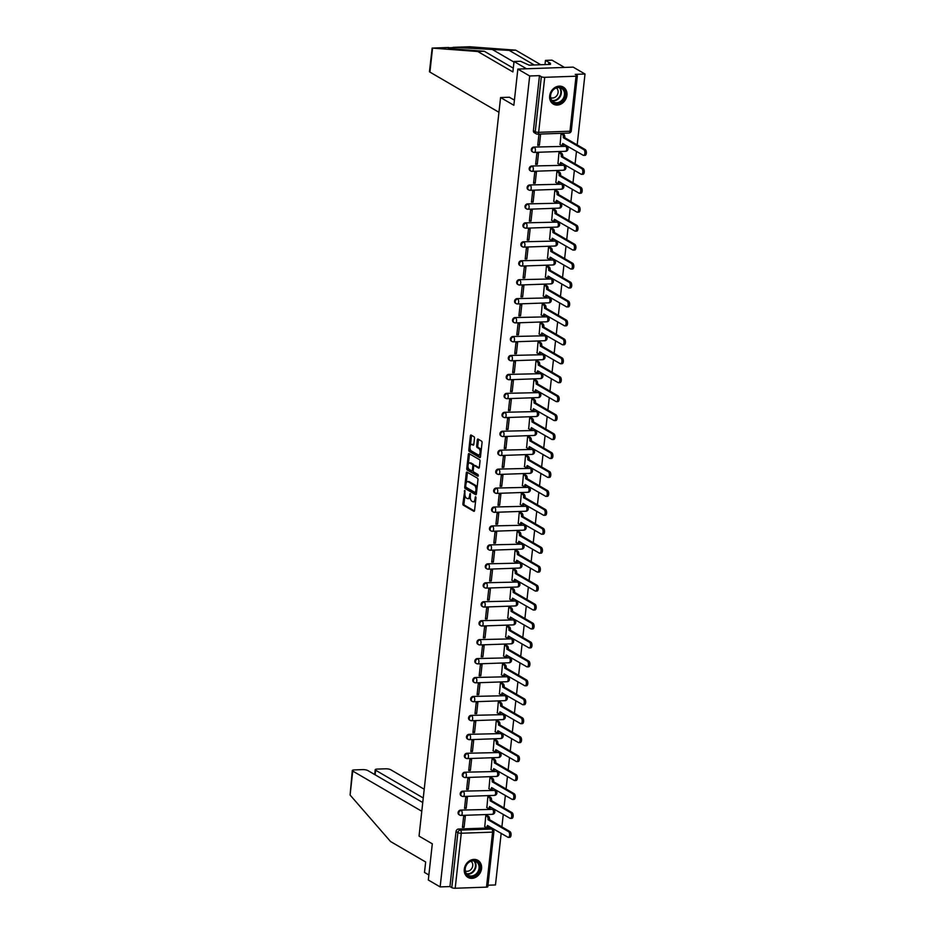 <?xml version="1.0" encoding="UTF-8"?>
<svg xmlns="http://www.w3.org/2000/svg" width="935" height="935" viewBox="0 0 935 935"><rect width="100%" height="100%" fill="white"/><g stroke="black" fill="none" stroke-linecap="round" stroke-linejoin="round"><path stroke-width="1.4" d="M464.788 490.396L462.895 503.661A1.239 0.596 -92 0 0 463.339 505.192L473.858 511.316A1.239 0.596 -92 0 0 474.033 511.363A1.239 0.596 -92 0 0 474.571 510.463L475.973 497.794L475.529 496.695L474.968 498.963A3.974 1.917 -92 0 1 473.239 501.838A3.974 1.917 -92 0 1 472.678 501.686L471.801 501.172A3.974 1.917 -92 0 1 470.352 496.275L470.223 493.563L469.545 495.795A3.974 1.917 -92 0 1 467.816 498.671A3.974 1.917 -92 0 1 467.255 498.519L466.378 498.016A3.974 1.917 -92 0 1 464.929 493.107L464.788 490.396M464.298 869.176A9.853 8.263 120.2 0 0 467.967 877.392A9.853 8.263 120.2 0 0 481.56 868.568A9.853 8.263 120.2 0 0 477.89 860.352A9.853 8.263 120.2 0 0 464.298 869.176M549.675 95.896A9.853 8.263 120.2 0 0 553.345 104.101A9.853 8.263 120.2 0 0 566.937 95.276A9.853 8.263 120.2 0 0 563.256 87.072A9.853 8.263 120.2 0 0 549.675 95.896M474.489 438.293A1.239 0.596 -92 0 0 474.033 436.762L471.088 435.044A1.239 0.596 -92 0 0 470.913 434.997A1.239 0.596 -92 0 0 470.375 435.897L468.821 449.957A1.239 0.596 -92 0 0 469.276 451.488L479.784 457.612A1.239 0.596 -92 0 0 479.959 457.659A1.239 0.596 -92 0 0 480.496 456.759L482.051 442.699A1.239 0.596 -92 0 0 481.595 441.168L478.042 439.088A1.239 0.596 -92 0 0 477.867 439.041A1.239 0.596 -92 0 0 477.317 439.941L476.663 445.96A1.239 0.596 -92 0 0 477.107 447.491L478.872 448.519A3.319 1.601 -92 0 1 480.123 452.143A3.319 1.601 -92 0 1 478.638 455.029A3.319 1.601 -92 0 1 478.171 454.901L471.252 450.869A3.319 1.601 -92 0 1 470.001 447.246A3.319 1.601 -92 0 1 471.485 444.37A3.319 1.601 -92 0 1 471.953 444.487L473.11 445.165A1.239 0.596 -92 0 0 473.285 445.212A1.239 0.596 -92 0 0 473.823 444.312L474.489 438.293M440.151 886.906L428.312 880.01L432.309 843.826L419.044 836.1L500.576 97.544L513.853 105.269L517.85 69.085L529.689 75.98L440.151 886.906L449.945 886.567L451.792 887.631L457.869 832.629A2.525 2.115 -59.8 0 1 460.347 830.116L491.658 829.006A2.525 2.115 -59.8 0 1 492.663 829.251L490.817 828.176A2.525 2.115 120.2 0 0 489.811 827.942L491.658 829.006A2.525 1.216 -92 0 1 492.581 832.127L461.271 833.237L455.193 888.25A2.525 0.643 -173.7 0 1 451.792 887.631M466.997 472.117A1.239 0.596 -92 0 0 466.822 472.07A1.239 0.596 -92 0 0 466.284 472.97L464.73 487.03A1.239 0.596 -92 0 0 465.174 488.561L475.693 494.685A1.239 0.596 -92 0 0 475.868 494.732A1.239 0.596 -92 0 0 476.406 493.832L477.96 479.772A1.239 0.596 -92 0 0 477.505 478.229L466.997 472.117M466.775 468.493L468.33 454.433A1.239 0.596 -92 0 1 468.867 453.533A1.239 0.596 -92 0 1 469.043 453.58L479.55 459.704A1.239 0.596 -92 0 1 480.006 461.235L479.339 467.255A1.239 0.596 -92 0 1 478.802 468.154A1.239 0.596 -92 0 1 478.626 468.108L474.361 465.618A1.239 0.596 -92 0 0 474.185 465.572A1.239 0.596 -92 0 0 473.648 466.471L473.203 470.469A1.239 0.596 -92 0 0 473.659 472L478.101 474.583L477.914 476.254L467.219 470.024A1.239 0.596 -92 0 1 466.775 468.493L467.874 468.458L468.049 466.951M517.85 69.085L573.167 67.121L585.006 74.017L577.175 144.925M488 885.211L495.48 884.954L501.183 833.307M501.885 826.891L503.275 814.362M503.977 807.945L505.367 795.428M506.069 789L507.448 776.482M508.161 770.054L509.54 757.537M510.253 751.121L511.632 738.592M512.345 732.175L513.724 719.646M514.437 713.23L515.816 700.701M516.529 694.284L517.908 681.767M518.621 675.339L520 662.822M520.713 656.393L522.092 643.876M522.805 637.46L524.184 624.931M524.897 618.514L526.276 605.985M526.989 599.569L528.368 587.04M529.081 580.623L530.461 568.094M531.162 561.678L532.553 549.161M533.254 542.732L534.645 530.215M535.346 523.787L536.737 511.27M537.438 504.853L538.829 492.324M539.53 485.908L540.921 473.379M541.622 466.962L543.001 454.433M543.714 448.017L545.093 435.5M545.806 429.072L547.185 416.554M547.898 410.126L549.277 397.609M549.99 391.192L551.37 378.663M552.082 372.247L553.462 359.718M554.174 353.301L555.554 340.772M556.267 334.356L557.646 321.827M558.359 315.411L559.738 302.893M560.451 296.465L561.83 283.948M562.543 277.52L563.922 265.002M564.635 258.586L566.014 246.057M566.727 239.64L568.106 227.111M568.807 220.695L570.198 208.166M570.899 201.75L572.29 189.232M572.991 182.804L574.382 170.287M575.083 163.859L576.474 151.341M529.689 75.98L539.472 75.63L541.318 76.705A2.525 0.643 6.3 0 0 544.719 77.313L576.03 76.214A2.525 0.643 6.3 0 0 577.362 75.793A2.525 0.643 6.3 0 0 577.059 75.443L575.212 74.368L585.006 74.017M449.945 886.567L456.023 831.554A2.525 2.115 -59.8 0 1 458.501 829.041L489.811 827.942M486.504 887.14L492.581 832.127A2.525 0.643 6.3 0 0 493.902 831.718L487.825 886.731A2.525 0.643 -173.7 0 1 486.504 887.14L455.193 888.25M487.416 815.682L485.779 815.624L484.786 826.54M464.099 827.276L465.303 816.348L463.643 816.407L462.439 827.335L464.099 827.276L462.544 826.365M466.191 808.331L467.395 797.403L465.735 797.462L464.531 808.389L466.191 808.331L464.637 807.431M489.508 796.749L487.86 796.678L486.878 807.595M468.283 789.385L469.487 778.458L467.827 778.516L466.623 789.444L468.283 789.385L466.729 788.486M491.6 777.803L489.952 777.733L488.97 788.661M470.375 770.44L471.579 759.512L469.919 759.571L468.716 770.498L470.375 770.44L468.821 769.54M493.692 758.858L492.044 758.788L491.062 769.715M472.467 751.495L473.671 740.567L472.011 740.625L470.808 751.553L472.467 751.495L470.913 750.595M495.784 739.912L494.136 739.842L493.142 750.77M474.559 732.561L475.763 721.633L474.103 721.691L472.9 732.619L474.559 732.561L473.005 731.649M497.876 720.967L496.228 720.908L495.234 731.824M476.651 713.615L477.855 702.688L476.195 702.746L474.992 713.674L476.651 713.615L475.097 712.704M499.968 702.021L498.32 701.963L497.326 712.879M478.743 694.67L479.947 683.742L478.288 683.801L477.084 694.728L478.743 694.67L477.189 693.77M502.06 683.076L500.412 683.017L499.419 693.934M480.824 675.724L482.039 664.797L480.38 664.855L479.164 675.783L480.824 675.724L479.281 674.825M504.152 664.142L502.504 664.072L501.511 674.988M482.916 656.779L484.131 645.851L482.472 645.91L481.256 656.837L482.916 656.779L481.373 655.879M506.244 645.197L504.596 645.127L503.603 656.054M485.008 637.834L486.223 626.906L484.564 626.964L483.348 637.892L485.008 637.834L483.453 636.934M508.336 626.251L506.688 626.181L505.695 637.109M487.1 618.9L488.315 607.96L486.656 608.019L485.44 618.958L487.1 618.9L485.546 617.988M510.428 607.306L508.78 607.236L507.787 618.164M489.192 599.954L490.408 589.027L488.748 589.085L487.532 600.013L489.192 599.954L487.638 599.043M512.52 588.36L510.872 588.302L509.879 599.218M491.284 581.009L492.488 570.081L490.828 570.14L489.624 581.067L491.284 581.009L489.73 580.097M514.612 569.415L512.964 569.357L511.971 580.273M493.376 562.064L494.58 551.136L492.92 551.194L491.716 562.122L493.376 562.064L491.822 561.164M516.704 550.481L515.056 550.411L514.063 561.327M495.468 543.118L496.672 532.19L495.012 532.249L493.809 543.177L495.468 543.118L493.914 542.218M518.796 531.536L517.149 531.466L516.155 542.394M497.56 524.173L498.764 513.245L497.104 513.303L495.901 524.231L497.56 524.173L496.006 523.273M520.877 512.59L519.241 512.52L518.247 523.448M499.652 505.227L500.856 494.299L499.197 494.358L497.993 505.286L499.652 505.227L498.098 504.327M522.969 493.645L521.333 493.575L520.339 504.503M501.744 486.293L502.948 475.366L501.289 475.424L500.085 486.352L501.744 486.293L500.19 485.382M525.061 474.7L523.425 474.641L522.431 485.557M503.836 467.348L505.04 456.42L503.381 456.479L502.177 467.406L503.836 467.348L502.282 466.436M527.153 455.754L525.505 455.696L524.523 466.612M505.928 448.403L507.132 437.475L505.473 437.533L504.269 448.461L505.928 448.403L504.374 447.503M529.245 436.82L527.597 436.75L526.615 447.666M508.021 429.457L509.224 418.529L507.565 418.588L506.361 429.516L508.021 429.457L506.466 428.557M531.337 417.875L529.689 417.805L528.707 428.721M510.113 410.512L511.316 399.584L509.657 399.642L508.453 410.57L510.113 410.512L508.558 409.612M533.429 398.929L531.781 398.859L530.788 409.787M512.205 391.566L513.409 380.639L511.749 380.697L510.545 391.625L512.205 391.566L510.65 390.666M535.521 379.984L533.873 379.914L532.88 390.842M514.297 372.633L515.501 361.693L513.841 361.751L512.637 372.691L514.297 372.633L512.742 371.721M537.613 361.039L535.965 360.968L534.972 371.896M516.389 353.687L517.593 342.759L515.933 342.818L514.729 353.746L516.389 353.687L514.834 352.775M539.705 342.093L538.057 342.035L537.064 352.951M518.469 334.742L519.685 323.814L518.025 323.872L516.81 334.8L518.469 334.742L516.926 333.83M541.797 323.148L540.149 323.089L539.156 334.005M520.561 315.796L521.777 304.868L520.117 304.927L518.902 315.855L520.561 315.796L519.019 314.896M543.889 304.214L542.242 304.144L541.248 315.06M522.653 296.851L523.869 285.923L522.209 285.981L520.994 296.909L522.653 296.851L521.099 295.951M545.982 285.269L544.334 285.198L543.34 296.126M524.745 277.905L525.961 266.978L524.301 267.036L523.086 277.964L524.745 277.905L523.191 277.005M548.074 266.323L546.426 266.253L545.432 277.181M526.837 258.96L528.041 248.032L526.382 248.091L525.178 259.018L526.837 258.96L525.283 258.06M550.166 247.378L548.518 247.307L547.524 258.235M528.929 240.026L530.133 229.098L528.474 229.157L527.27 240.085L528.929 240.026L527.375 239.115M552.258 228.432L550.61 228.374L549.616 239.29M531.022 221.081L532.225 210.153L530.566 210.211L529.362 221.139L531.022 221.081L529.467 220.169M554.35 209.487L552.702 209.428L551.708 220.344M533.114 202.135L534.317 191.207L532.658 191.266L531.454 202.194L533.114 202.135L531.559 201.235M556.43 190.553L554.794 190.483L553.8 201.399M535.206 183.19L536.409 172.262L534.75 172.32L533.546 183.248L535.206 183.19L533.651 182.29M558.522 171.608L556.886 171.537L555.893 182.454M537.298 164.244L538.502 153.317L536.842 153.375L535.638 164.303L537.298 164.244L535.743 163.344M560.614 152.662L558.978 152.592L557.985 163.52M539.39 145.299L540.594 134.371L538.934 134.43L537.73 145.357L539.39 145.299L537.835 144.399M562.706 133.717L561.058 133.647L560.077 144.574M532.599 151.844A2.525 2.115 120.2 0 1 533.792 147.076L565.757 146.351A2.525 2.115 -59.8 0 1 566.762 146.596L566.107 146.211A2.525 2.115 120.2 0 0 565.102 145.965M530.507 170.789A2.525 2.115 120.2 0 1 531.699 166.021L563.665 165.296A2.525 2.115 -59.8 0 1 564.67 165.53L564.015 165.156A2.525 2.115 120.2 0 0 563.01 164.911M528.415 189.735A2.525 2.115 120.2 0 1 529.607 184.966L561.573 184.23A2.525 2.115 -59.8 0 1 562.578 184.476L561.923 184.102A2.525 2.115 120.2 0 0 560.918 183.856M526.323 208.669A2.525 2.115 120.2 0 1 527.515 203.9L559.481 203.175A2.525 2.115 -59.8 0 1 560.486 203.421L559.831 203.047A2.525 2.115 120.2 0 0 558.826 202.802M524.231 227.614A2.525 2.115 120.2 0 1 525.423 222.846L557.389 222.121A2.525 2.115 -59.8 0 1 558.394 222.366L557.739 221.981A2.525 2.115 120.2 0 0 556.734 221.735M522.139 246.56A2.525 2.115 120.2 0 1 523.331 241.791L555.297 241.066A2.525 2.115 -59.8 0 1 556.302 241.312L555.647 240.926A2.525 2.115 120.2 0 0 554.642 240.681M520.047 265.505A2.525 2.115 120.2 0 1 521.239 260.736L553.216 260.012A2.525 2.115 -59.8 0 1 554.21 260.257L553.555 259.872A2.525 2.115 120.2 0 0 552.562 259.626M517.967 284.45A2.525 2.115 120.2 0 1 519.159 279.682L551.124 278.957A2.525 2.115 -59.8 0 1 552.117 279.203L551.463 278.817A2.525 2.115 120.2 0 0 550.47 278.572M515.875 303.396A2.525 2.115 120.2 0 1 517.067 298.627L549.032 297.891A2.525 2.115 -59.8 0 1 550.037 298.136L549.383 297.762A2.525 2.115 120.2 0 0 548.377 297.517M513.783 322.33A2.525 2.115 120.2 0 1 514.975 317.573L546.94 316.836A2.525 2.115 -59.8 0 1 547.945 317.082L547.291 316.708A2.525 2.115 120.2 0 0 546.285 316.462M511.69 341.275A2.525 2.115 120.2 0 1 512.883 336.507L544.848 335.782A2.525 2.115 -59.8 0 1 545.853 336.027L545.198 335.642A2.525 2.115 120.2 0 0 544.193 335.408M509.598 360.22A2.525 2.115 120.2 0 1 510.791 355.452L542.756 354.727A2.525 2.115 -59.8 0 1 543.761 354.973L543.106 354.587A2.525 2.115 120.2 0 0 542.101 354.342M507.506 379.166A2.525 2.115 120.2 0 1 508.698 374.397L540.664 373.673A2.525 2.115 -59.8 0 1 541.669 373.918L541.014 373.533A2.525 2.115 120.2 0 0 540.009 373.287M505.414 398.111A2.525 2.115 120.2 0 1 506.606 393.343L538.572 392.618A2.525 2.115 -59.8 0 1 539.577 392.864L538.922 392.478A2.525 2.115 120.2 0 0 537.917 392.233M503.322 417.057A2.525 2.115 120.2 0 1 504.514 412.288L536.48 411.564A2.525 2.115 -59.8 0 1 537.485 411.797L536.83 411.423A2.525 2.115 120.2 0 0 535.825 411.178M501.23 436.002A2.525 2.115 120.2 0 1 502.422 431.234L534.388 430.497A2.525 2.115 -59.8 0 1 535.393 430.743L534.738 430.369A2.525 2.115 120.2 0 0 533.733 430.123M499.138 454.936A2.525 2.115 120.2 0 1 500.33 450.167L532.295 449.443A2.525 2.115 -59.8 0 1 533.301 449.688L532.646 449.314A2.525 2.115 120.2 0 0 531.641 449.069M497.046 473.881A2.525 2.115 120.2 0 1 498.238 469.113L530.203 468.388A2.525 2.115 -59.8 0 1 531.209 468.634L530.554 468.248A2.525 2.115 120.2 0 0 529.549 468.003M494.954 492.827A2.525 2.115 120.2 0 1 496.146 488.058L528.111 487.334A2.525 2.115 -59.8 0 1 529.116 487.579L528.462 487.193A2.525 2.115 120.2 0 0 527.457 486.948M492.862 511.772A2.525 2.115 120.2 0 1 494.054 507.004L526.019 506.279A2.525 2.115 -59.8 0 1 527.024 506.525L526.37 506.139A2.525 2.115 120.2 0 0 525.365 505.893M490.77 530.718A2.525 2.115 120.2 0 1 491.962 525.949L523.927 525.225A2.525 2.115 -59.8 0 1 524.932 525.47L524.278 525.084A2.525 2.115 120.2 0 0 523.273 524.839M488.678 549.663A2.525 2.115 120.2 0 1 489.87 544.895L521.835 544.158A2.525 2.115 -59.8 0 1 522.84 544.404L522.186 544.03A2.525 2.115 120.2 0 0 521.181 543.784M486.586 568.597A2.525 2.115 120.2 0 1 487.778 563.828L519.743 563.104A2.525 2.115 -59.8 0 1 520.748 563.349L520.094 562.975A2.525 2.115 120.2 0 0 519.089 562.73M484.494 587.542A2.525 2.115 120.2 0 1 485.686 582.774L517.663 582.049A2.525 2.115 -59.8 0 1 518.656 582.295L518.002 581.909A2.525 2.115 120.2 0 0 517.008 581.675M482.413 606.488A2.525 2.115 120.2 0 1 483.594 601.719L515.571 600.995A2.525 2.115 -59.8 0 1 516.564 601.24L515.91 600.854A2.525 2.115 120.2 0 0 514.916 600.609M480.321 625.433A2.525 2.115 120.2 0 1 481.513 620.665L513.479 619.94A2.525 2.115 -59.8 0 1 514.472 620.185L513.818 619.8A2.525 2.115 120.2 0 0 512.824 619.554M478.229 644.379A2.525 2.115 120.2 0 1 479.421 639.61L511.387 638.885A2.525 2.115 -59.8 0 1 512.392 639.131L511.737 638.745A2.525 2.115 120.2 0 0 510.732 638.5M476.137 663.324A2.525 2.115 120.2 0 1 477.329 658.556L509.294 657.831A2.525 2.115 -59.8 0 1 510.3 658.065L509.645 657.691A2.525 2.115 120.2 0 0 508.64 657.445M474.045 682.258A2.525 2.115 120.2 0 1 475.237 677.501L507.202 676.765A2.525 2.115 -59.8 0 1 508.208 677.01L507.553 676.636A2.525 2.115 120.2 0 0 506.548 676.391M471.953 701.203A2.525 2.115 120.2 0 1 473.145 696.435L505.11 695.71A2.525 2.115 -59.8 0 1 506.115 695.956L505.461 695.582A2.525 2.115 120.2 0 0 504.456 695.336M469.861 720.149A2.525 2.115 120.2 0 1 471.053 715.38L503.018 714.656A2.525 2.115 -59.8 0 1 504.023 714.901L503.369 714.515A2.525 2.115 120.2 0 0 502.364 714.27M467.769 739.094A2.525 2.115 120.2 0 1 468.961 734.326L500.926 733.601A2.525 2.115 -59.8 0 1 501.931 733.846L501.277 733.461A2.525 2.115 120.2 0 0 500.272 733.215M465.677 758.04A2.525 2.115 120.2 0 1 466.869 753.271L498.834 752.546A2.525 2.115 -59.8 0 1 499.839 752.792L499.185 752.406A2.525 2.115 120.2 0 0 498.18 752.161M463.585 776.985A2.525 2.115 120.2 0 1 464.777 772.216L496.742 771.492A2.525 2.115 -59.8 0 1 497.747 771.737L497.093 771.352A2.525 2.115 120.2 0 0 496.088 771.106M461.493 795.93A2.525 2.115 120.2 0 1 462.685 791.162L494.65 790.426A2.525 2.115 -59.8 0 1 495.655 790.671L495.001 790.297A2.525 2.115 120.2 0 0 493.996 790.052M459.401 814.864A2.525 2.115 120.2 0 1 460.593 810.096L492.558 809.371A2.525 2.115 -59.8 0 1 493.563 809.616L492.909 809.242A2.525 2.115 120.2 0 0 491.903 808.997M500.576 97.544L509.47 97.228M539.472 75.63L533.406 130.643A2.525 2.115 120.2 0 0 534.341 132.747L536.187 133.822A2.525 2.115 -59.8 0 1 535.252 131.706L541.318 76.705M467.816 498.671L468.914 498.635A3.974 1.917 -92 0 0 470.305 497.221M473.239 501.838L474.349 501.791A3.974 1.917 -92 0 0 475.658 500.576M464.952 495.024L463.994 503.614A1.239 0.596 -92 0 0 464.45 505.157L474.442 510.966M465.829 487.065A1.239 0.596 -92 0 0 466.284 488.526L476.277 494.346M467.512 472.42A1.239 0.596 -92 0 0 467.383 472.923L466.296 482.811M465.688 486.2L466.004 487.264L475.237 492.64L475.927 490.314A3.974 1.917 -92 0 0 474.477 485.417L468.166 481.747A3.974 1.917 -92 0 0 467.605 481.595A3.974 1.917 -92 0 0 465.875 484.47L465.688 486.2M475.471 492.628L476.546 492.616M477.014 488.362A3.974 1.917 -92 0 0 475.588 485.37L474.477 485.417M467.605 481.595L468.716 481.548A3.974 1.917 -92 0 1 469.276 481.7L475.588 485.37M468.377 463.912L469.428 454.387L468.33 454.433M479.211 467.757L475.471 465.583A1.239 0.596 -92 0 0 475.296 465.536A1.239 0.596 -92 0 0 475.12 465.595M478.381 475.845L467.219 470.024M469.943 463.047A3.319 1.601 -92 0 0 469.464 462.918A3.319 1.601 -92 0 0 467.991 465.805A3.319 1.601 -92 0 0 469.23 469.417L471.672 470.843A1.239 0.596 -92 0 0 471.848 470.889A1.239 0.596 -92 0 0 472.385 469.989L472.829 465.992A1.239 0.596 -92 0 0 472.374 464.461L469.943 463.047L471.041 463A3.319 1.601 -92 0 0 470.574 462.883L469.464 462.918M472.023 470.831L472.783 470.808A1.239 0.596 -92 0 0 472.958 470.854A1.239 0.596 -92 0 0 473.192 470.737M473.951 465.688A1.239 0.596 -92 0 0 473.484 464.426L472.374 464.461M471.041 463L473.484 464.426M467.874 468.458A1.239 0.596 -92 0 0 468.33 469.989M471.485 444.37L472.596 444.324A3.319 1.601 -92 0 1 473.063 444.452L473.694 444.826M478.638 455.029L479.748 454.983A3.319 1.601 -92 0 0 480.8 454.083M481.151 450.834A3.319 1.601 -92 0 0 479.982 448.484L478.872 448.519M478.556 439.392A1.239 0.596 -92 0 0 478.428 439.906L477.762 445.925A1.239 0.596 -92 0 0 478.217 447.456L479.982 448.484M470.083 448.519L469.931 449.922A1.239 0.596 -92 0 0 470.375 451.453L480.368 457.273M471.602 435.348A1.239 0.596 -92 0 0 471.474 435.862L470.434 445.27M487.217 815.565L488.561 816.36A2.525 1.216 88 0 1 489.484 819.481L488.047 819.528A2.525 1.216 -92 0 0 487.123 816.407L485.779 815.624M484.575 826.423L485.931 827.218A2.525 1.216 -92 0 0 486.293 827.311A2.525 1.216 -92 0 0 487.392 825.476L507.939 837.246A2.91 1.402 -92 0 0 508.348 837.363A2.91 1.402 -92 0 0 509.645 834.826A2.91 1.402 -92 0 0 508.558 831.659L488.023 819.714M489.472 819.656L509.996 831.612A2.91 1.402 88 0 1 511.083 834.78A2.91 1.402 88 0 1 509.785 837.304L508.348 837.363M488.713 826.049A2.525 1.216 88 0 1 487.731 827.253L486.293 827.311M489.309 796.632L490.653 797.415A2.525 1.216 88 0 1 491.576 800.535L490.139 800.582A2.525 1.216 -92 0 0 489.215 797.462L487.871 796.678M486.667 807.478L488.023 808.272A2.525 1.216 -92 0 0 488.386 808.366A2.525 1.216 -92 0 0 489.484 806.531L510.031 818.3A2.91 1.402 -92 0 0 510.44 818.417A2.91 1.402 -92 0 0 511.737 815.893A2.91 1.402 -92 0 0 510.65 812.714L490.115 800.769M491.565 800.711L512.088 812.667A2.91 1.402 88 0 1 513.175 815.834A2.91 1.402 88 0 1 511.877 818.359L510.44 818.417M490.805 807.115A2.525 1.216 88 0 1 489.823 808.319L488.386 808.366M491.401 777.686L492.745 778.469A2.525 1.216 88 0 1 493.668 781.59L492.231 781.637A2.525 1.216 -92 0 0 491.307 778.516L489.963 777.733M488.76 788.532L490.115 789.327A2.525 1.216 -92 0 0 490.478 789.421A2.525 1.216 -92 0 0 491.576 787.586L512.123 799.355A2.91 1.402 -92 0 0 512.532 799.472A2.91 1.402 -92 0 0 513.829 796.947A2.91 1.402 -92 0 0 512.742 793.768L492.207 781.824M493.645 781.765L514.18 793.721A2.91 1.402 88 0 1 515.267 796.889A2.91 1.402 88 0 1 513.969 799.425L512.532 799.472M492.897 788.17A2.525 1.216 88 0 1 491.915 789.374L490.478 789.421M350.099 795.042L352.296 770.533A3.787 0.97 6.3 0 0 352.74 771.071L350.099 795.042L390.561 841.547L425.659 861.988L424.502 872.437L428.873 874.973M424.221 789.245L390.69 769.727A3.787 0.97 6.3 0 0 385.594 768.804L377.179 769.096A3.787 0.97 6.3 0 0 375.204 769.727A3.787 0.97 6.3 0 0 375.648 770.253L375.145 774.811M423.251 797.976L375.648 770.253M422.749 802.534L367.794 770.533A3.787 0.97 6.3 0 0 362.686 769.61L354.283 769.914A3.787 0.97 6.3 0 0 352.296 770.533M421.79 811.264L352.74 771.071M534.247 64.971L509.201 50.385L515.723 50.163L469.662 46.762M509.201 50.385L453.148 47.334M498.951 112.293L429.913 72.1A3.787 0.97 -173.7 0 1 429.469 71.563L432.157 48.082L477.773 51.507L512.883 71.937L514.04 61.5L520.561 61.266L529.116 65.158L550.47 64.398L548.681 63.358L550.458 63.299L545.456 60.389L544.988 64.597M545.456 60.389L551.989 60.156L564.483 67.425L526.534 68.769L514.04 61.5M515.723 50.163L540.769 64.737M477.773 51.507L484.307 51.273L513.303 68.15M469.966 46.75L448.04 47.837M432.157 48.082L448.671 47.498C446.404 48.024 452.435 48.842 466.74 49.952L484.307 51.273M514.414 100.103L509.271 97.24M548.681 63.358L548.564 64.468M471.544 876.796A8.532 7.153 -59.8 0 1 464.987 868.86A8.532 7.153 -59.8 0 1 473.355 860.399A8.532 7.153 -59.8 0 1 479.924 868.335A8.532 7.153 -59.8 0 1 471.544 876.796M472.993 860.831A7.901 6.615 120.2 0 0 465.642 866.838A7.901 6.615 120.2 0 0 468.178 875.242A7.901 6.615 120.2 0 0 471.322 876.013A7.901 6.615 120.2 0 0 478.662 870.017A7.901 6.615 120.2 0 0 476.125 861.602A7.901 6.615 120.2 0 0 472.993 860.831M465.303 870.917A5.622 4.71 120.2 0 0 467.219 871.303A5.622 4.71 120.2 0 0 472.374 867.224A5.622 4.71 120.2 0 0 470.948 861.228M467.091 876.785A9.794 8.205 120.2 0 0 467.523 877.053A9.794 8.205 120.2 0 0 471.415 878.012A9.794 8.205 120.2 0 0 480.532 870.567A9.794 8.205 120.2 0 0 477.376 860.13A9.794 8.205 120.2 0 0 476.92 859.896M556.921 103.504A8.532 7.153 -59.8 0 1 550.353 95.569A8.532 7.153 -59.8 0 1 558.733 87.107A8.532 7.153 -59.8 0 1 565.289 95.043A8.532 7.153 -59.8 0 1 556.921 103.504M558.37 87.539A7.901 6.615 120.2 0 0 551.019 93.547A7.901 6.615 120.2 0 0 553.555 101.962A7.901 6.615 120.2 0 0 556.687 102.721A7.901 6.615 120.2 0 0 564.039 96.726A7.901 6.615 120.2 0 0 561.503 88.311A7.901 6.615 120.2 0 0 558.37 87.539M550.68 97.637A5.622 4.71 120.2 0 0 552.585 98.011A5.622 4.71 120.2 0 0 557.751 93.944A5.622 4.71 120.2 0 0 556.313 87.948M552.456 103.493A9.794 8.205 120.2 0 0 552.901 103.773A9.794 8.205 120.2 0 0 556.792 104.72A9.794 8.205 120.2 0 0 565.897 97.275A9.794 8.205 120.2 0 0 562.753 86.85A9.794 8.205 120.2 0 0 562.297 86.604M493.493 758.741L494.837 759.524A2.525 1.216 88 0 1 495.76 762.644L494.323 762.691A2.525 1.216 -92 0 0 493.399 759.571L492.055 758.788M490.852 769.598L492.207 770.382A2.525 1.216 -92 0 0 492.57 770.475A2.525 1.216 -92 0 0 493.668 768.652L514.215 780.421A2.91 1.402 -92 0 0 514.624 780.526A2.91 1.402 -92 0 0 515.921 778.002A2.91 1.402 -92 0 0 514.834 774.835L494.299 762.878M495.737 762.831L516.272 774.776A2.91 1.402 88 0 1 517.359 777.955A2.91 1.402 88 0 1 516.062 780.48L514.624 780.526M494.989 769.224A2.525 1.216 88 0 1 494.007 770.428L492.57 770.475M495.585 739.795L496.929 740.578A2.525 1.216 88 0 1 497.852 743.699L496.415 743.757A2.525 1.216 -92 0 0 495.492 740.625L494.147 739.842M492.944 750.653L494.299 751.436A2.525 1.216 -92 0 0 494.662 751.53A2.525 1.216 -92 0 0 495.76 749.706L516.307 761.476A2.91 1.402 -92 0 0 516.716 761.581A2.91 1.402 -92 0 0 518.013 759.056A2.91 1.402 -92 0 0 516.926 755.889L496.392 743.933M497.829 743.886L518.364 755.831A2.91 1.402 88 0 1 519.451 759.01A2.91 1.402 88 0 1 518.154 761.534L516.716 761.581M497.081 750.279A2.525 1.216 88 0 1 496.099 751.483L494.662 751.53M497.677 720.85L499.021 721.633A2.525 1.216 88 0 1 499.944 724.754L498.507 724.812A2.525 1.216 -92 0 0 497.584 721.691L496.24 720.908M495.036 731.708L496.392 732.491A2.525 1.216 -92 0 0 496.754 732.596A2.525 1.216 -92 0 0 497.852 730.761L518.399 742.53A2.91 1.402 -92 0 0 518.808 742.635A2.91 1.402 -92 0 0 520.105 740.111A2.91 1.402 -92 0 0 519.019 736.944L498.484 724.987M499.921 724.941L520.456 736.897A2.91 1.402 88 0 1 521.543 740.064A2.91 1.402 88 0 1 520.246 742.589L518.808 742.635M499.173 731.334A2.525 1.216 88 0 1 498.191 732.537L496.754 732.596M499.769 701.904L501.113 702.688A2.525 1.216 88 0 1 502.037 705.82L500.599 705.867A2.525 1.216 -92 0 0 499.676 702.746L498.332 701.963M497.128 712.762L498.484 713.557A2.525 1.216 -92 0 0 498.834 713.65A2.525 1.216 -92 0 0 499.944 711.815L520.491 723.585A2.91 1.402 -92 0 0 520.9 723.702A2.91 1.402 -92 0 0 522.197 721.165A2.91 1.402 -92 0 0 521.099 717.998L500.576 706.042M502.013 705.995L522.548 717.951A2.91 1.402 88 0 1 523.635 721.119A2.91 1.402 88 0 1 522.338 723.643L520.9 723.702M501.265 712.388A2.525 1.216 88 0 1 500.283 713.592L498.834 713.65M501.861 682.959L503.205 683.754A2.525 1.216 88 0 1 504.129 686.874L502.691 686.921A2.525 1.216 -92 0 0 501.768 683.801L500.424 683.017M499.22 693.817L500.576 694.611A2.525 1.216 -92 0 0 500.926 694.705A2.525 1.216 -92 0 0 502.037 692.87L522.583 704.639A2.91 1.402 -92 0 0 522.992 704.756A2.91 1.402 -92 0 0 524.29 702.232A2.91 1.402 -92 0 0 523.191 699.053L502.668 687.108M504.105 687.05L524.629 699.006A2.91 1.402 88 0 1 525.727 702.173A2.91 1.402 88 0 1 524.43 704.698L522.992 704.756M503.357 693.443A2.525 1.216 88 0 1 502.375 694.658L500.926 694.705M503.953 664.025L505.297 664.808A2.525 1.216 88 0 1 506.221 667.929L504.783 667.976A2.525 1.216 -92 0 0 503.86 664.855L502.516 664.072M501.312 674.871L502.668 675.666A2.525 1.216 -92 0 0 503.018 675.76A2.525 1.216 -92 0 0 504.129 673.925L524.675 685.694A2.91 1.402 -92 0 0 525.084 685.811A2.91 1.402 -92 0 0 526.382 683.286A2.91 1.402 -92 0 0 525.283 680.107L504.76 668.163M506.197 668.104L526.721 680.061A2.91 1.402 88 0 1 527.819 683.228A2.91 1.402 88 0 1 526.522 685.764L525.084 685.811M505.449 674.509A2.525 1.216 88 0 1 504.456 675.713L503.018 675.76M506.045 645.08L507.389 645.863A2.525 1.216 88 0 1 508.313 648.983L506.875 649.03A2.525 1.216 -92 0 0 505.952 645.91L504.608 645.127M503.404 655.938L504.76 656.721A2.525 1.216 -92 0 0 505.11 656.814A2.525 1.216 -92 0 0 506.209 654.979L526.767 666.76A2.91 1.402 -92 0 0 527.176 666.865A2.91 1.402 -92 0 0 528.474 664.341A2.91 1.402 -92 0 0 527.375 661.174L506.852 649.217M508.289 649.171L528.813 661.115A2.91 1.402 88 0 1 529.911 664.294A2.91 1.402 88 0 1 528.614 666.819L527.176 666.865M507.541 655.564A2.525 1.216 88 0 1 506.548 656.767L505.11 656.814M508.137 626.134L509.481 626.917A2.525 1.216 88 0 1 510.405 630.038L508.967 630.085A2.525 1.216 -92 0 0 508.044 626.964L506.688 626.181M505.496 636.992L506.852 637.775A2.525 1.216 -92 0 0 507.202 637.869A2.525 1.216 -92 0 0 508.301 636.045L528.848 647.815A2.91 1.402 -92 0 0 529.268 647.92A2.91 1.402 -92 0 0 530.566 645.395A2.91 1.402 -92 0 0 529.467 642.228L508.944 630.272M510.381 630.225L530.905 642.17A2.91 1.402 88 0 1 532.003 645.349A2.91 1.402 88 0 1 530.706 647.873L529.268 647.92M509.633 636.618A2.525 1.216 88 0 1 508.64 637.822L507.202 637.869M510.218 607.189L511.574 607.972A2.525 1.216 88 0 1 512.497 611.093L511.059 611.151A2.525 1.216 -92 0 0 510.136 608.03L508.78 607.236M507.588 618.047L508.944 618.83A2.525 1.216 -92 0 0 509.294 618.935A2.525 1.216 -92 0 0 510.393 617.1L530.94 628.869A2.91 1.402 -92 0 0 531.361 628.974A2.91 1.402 -92 0 0 532.658 626.45A2.91 1.402 -92 0 0 531.559 623.283L511.036 611.326M512.474 611.28L532.997 623.236A2.91 1.402 88 0 1 534.095 626.403A2.91 1.402 88 0 1 532.798 628.928L531.361 628.974M511.725 617.673A2.525 1.216 88 0 1 510.732 618.876L509.294 618.935M512.31 588.244L513.666 589.027A2.525 1.216 88 0 1 514.589 592.147L513.151 592.206A2.525 1.216 -92 0 0 512.228 589.085L510.872 588.302M509.68 599.101L511.036 599.884A2.525 1.216 -92 0 0 511.387 599.99A2.525 1.216 -92 0 0 512.485 598.155L533.032 609.924A2.91 1.402 -92 0 0 533.453 610.029A2.91 1.402 -92 0 0 534.738 607.505A2.91 1.402 -92 0 0 533.651 604.337L513.128 592.381M514.566 592.334L535.089 604.29A2.91 1.402 88 0 1 536.187 607.458A2.91 1.402 88 0 1 534.89 609.982L533.453 610.029M513.806 598.727A2.525 1.216 88 0 1 512.824 599.931L511.387 599.99M514.402 569.298L515.758 570.093A2.525 1.216 88 0 1 516.681 573.213L515.232 573.26A2.525 1.216 -92 0 0 514.32 570.14L512.964 569.357M511.772 580.156L513.128 580.951A2.525 1.216 -92 0 0 513.479 581.044A2.525 1.216 -92 0 0 514.577 579.209L535.124 590.978A2.91 1.402 -92 0 0 535.533 591.095A2.91 1.402 -92 0 0 536.83 588.559A2.91 1.402 -92 0 0 535.743 585.392L515.22 573.447M516.658 573.389L537.181 585.345A2.91 1.402 88 0 1 538.268 588.512A2.91 1.402 88 0 1 536.982 591.037L535.533 591.095M515.898 579.782A2.525 1.216 88 0 1 514.916 580.986L513.479 581.044M516.494 550.364L517.85 551.147A2.525 1.216 88 0 1 518.761 554.268L517.324 554.315A2.525 1.216 -92 0 0 516.412 551.194L515.056 550.411M513.864 561.21L515.208 562.005A2.525 1.216 -92 0 0 515.571 562.099A2.525 1.216 -92 0 0 516.669 560.264L537.216 572.033A2.91 1.402 -92 0 0 537.625 572.15A2.91 1.402 -92 0 0 538.922 569.625A2.91 1.402 -92 0 0 537.835 566.446L517.312 554.502M518.75 554.443L539.273 566.4A2.91 1.402 88 0 1 540.36 569.567A2.91 1.402 88 0 1 539.074 572.091L537.625 572.15M517.99 560.848A2.525 1.216 88 0 1 517.008 562.052L515.571 562.099M518.586 531.419L519.942 532.202A2.525 1.216 88 0 1 520.853 535.323L519.416 535.369A2.525 1.216 -92 0 0 518.493 532.249L517.149 531.466M515.956 542.265L517.3 543.06A2.525 1.216 -92 0 0 517.663 543.153A2.525 1.216 -92 0 0 518.761 541.318L539.308 553.088A2.91 1.402 -92 0 0 539.717 553.204A2.91 1.402 -92 0 0 541.014 550.68A2.91 1.402 -92 0 0 539.927 547.501L519.404 535.556M520.842 535.498L541.365 547.454A2.91 1.402 88 0 1 542.452 550.621A2.91 1.402 88 0 1 541.155 553.158L539.717 553.204M520.082 541.903A2.525 1.216 88 0 1 519.1 543.106L517.663 543.153M520.678 512.474L522.022 513.257A2.525 1.216 88 0 1 522.945 516.377L521.508 516.424A2.525 1.216 -92 0 0 520.585 513.303L519.241 512.52M518.048 523.331L519.392 524.114A2.525 1.216 -92 0 0 519.755 524.208A2.525 1.216 -92 0 0 520.853 522.385L541.4 534.154A2.91 1.402 -92 0 0 541.809 534.259A2.91 1.402 -92 0 0 543.106 531.734A2.91 1.402 -92 0 0 542.019 528.567L521.496 516.611M522.934 516.564L543.457 528.509A2.91 1.402 88 0 1 544.544 531.688A2.91 1.402 88 0 1 543.247 534.212L541.809 534.259M522.174 522.957A2.525 1.216 88 0 1 521.192 524.161L519.755 524.208M522.77 493.528L524.114 494.311A2.525 1.216 88 0 1 525.038 497.432L523.6 497.49A2.525 1.216 -92 0 0 522.677 494.358L521.333 493.575M520.14 504.386L521.485 505.169A2.525 1.216 -92 0 0 521.847 505.262A2.525 1.216 -92 0 0 522.945 503.439L543.492 515.208A2.91 1.402 -92 0 0 543.901 515.314A2.91 1.402 -92 0 0 545.198 512.789A2.91 1.402 -92 0 0 544.112 509.622L523.588 497.665M525.026 497.619L545.549 509.563A2.91 1.402 88 0 1 546.636 512.742A2.91 1.402 88 0 1 545.339 515.267L543.901 515.314M524.266 504.012A2.525 1.216 88 0 1 523.284 505.216L521.847 505.262M524.862 474.583L526.206 475.366A2.525 1.216 88 0 1 527.13 478.486L525.692 478.545A2.525 1.216 -92 0 0 524.769 475.424L523.425 474.641M522.221 485.44L523.577 486.223A2.525 1.216 -92 0 0 523.939 486.329A2.525 1.216 -92 0 0 525.038 484.494L545.584 496.263A2.91 1.402 -92 0 0 545.993 496.368A2.91 1.402 -92 0 0 547.291 493.844A2.91 1.402 -92 0 0 546.204 490.676L525.669 478.72M527.118 478.673L547.641 490.63A2.91 1.402 88 0 1 548.728 493.797A2.91 1.402 88 0 1 547.431 496.321L545.993 496.368M526.358 485.066A2.525 1.216 88 0 1 525.376 486.27L523.939 486.329M526.954 455.637L528.298 456.42A2.525 1.216 88 0 1 529.222 459.552L527.784 459.599A2.525 1.216 -92 0 0 526.861 456.479L525.517 455.696M524.313 466.495L525.669 467.29A2.525 1.216 -92 0 0 526.031 467.383A2.525 1.216 -92 0 0 527.13 465.548L547.676 477.317A2.91 1.402 -92 0 0 548.085 477.434A2.91 1.402 -92 0 0 549.383 474.898A2.91 1.402 -92 0 0 548.296 471.731L527.761 459.775M529.198 459.728L549.733 471.684A2.91 1.402 88 0 1 550.82 474.851A2.91 1.402 88 0 1 549.523 477.376L548.085 477.434M528.45 466.121A2.525 1.216 88 0 1 527.469 467.325L526.031 467.383M529.046 436.692L530.39 437.486A2.525 1.216 88 0 1 531.314 440.607L529.876 440.654A2.525 1.216 -92 0 0 528.953 437.533L527.609 436.75M526.405 447.549L527.761 448.344A2.525 1.216 -92 0 0 528.123 448.438A2.525 1.216 -92 0 0 529.222 446.603L549.768 458.372A2.91 1.402 -92 0 0 550.177 458.489A2.91 1.402 -92 0 0 551.475 455.964A2.91 1.402 -92 0 0 550.388 452.785L529.853 440.841M531.29 440.782L551.825 452.739A2.91 1.402 88 0 1 552.912 455.906A2.91 1.402 88 0 1 551.615 458.43L550.177 458.489M530.542 447.175A2.525 1.216 88 0 1 529.561 448.391L528.123 448.438M531.138 417.758L532.482 418.541A2.525 1.216 88 0 1 533.406 421.662L531.968 421.708A2.525 1.216 -92 0 0 531.045 418.588L529.701 417.805M528.497 428.604L529.853 429.399A2.525 1.216 -92 0 0 530.215 429.492A2.525 1.216 -92 0 0 531.314 427.657L551.86 439.427A2.91 1.402 -92 0 0 552.269 439.543A2.91 1.402 -92 0 0 553.567 437.019A2.91 1.402 -92 0 0 552.48 433.84L531.945 421.895M533.382 421.837L553.917 433.793A2.91 1.402 88 0 1 555.004 436.961A2.91 1.402 88 0 1 553.707 439.497L552.269 439.543M532.634 428.242A2.525 1.216 88 0 1 531.653 429.445L530.215 429.492M533.231 398.813L534.575 399.596A2.525 1.216 88 0 1 535.498 402.716L534.06 402.763A2.525 1.216 -92 0 0 533.137 399.642L531.793 398.859M530.589 409.67L531.945 410.453A2.525 1.216 -92 0 0 532.307 410.547A2.525 1.216 -92 0 0 533.406 408.712L553.952 420.493A2.91 1.402 -92 0 0 554.361 420.598A2.91 1.402 -92 0 0 555.659 418.074A2.91 1.402 -92 0 0 554.572 414.906L534.037 402.95M535.475 402.903L556.009 414.848A2.91 1.402 88 0 1 557.096 418.027A2.91 1.402 88 0 1 555.799 420.551L554.361 420.598M534.726 409.296A2.525 1.216 88 0 1 533.745 410.5L532.307 410.547M535.323 379.867L536.667 380.65A2.525 1.216 88 0 1 537.59 383.771L536.152 383.817A2.525 1.216 -92 0 0 535.229 380.697L533.885 379.914M532.681 390.725L534.037 391.508A2.525 1.216 -92 0 0 534.399 391.601A2.525 1.216 -92 0 0 535.498 389.778L556.044 401.547A2.91 1.402 -92 0 0 556.454 401.653A2.91 1.402 -92 0 0 557.751 399.128A2.91 1.402 -92 0 0 556.664 395.961L536.129 384.005M537.567 383.958L558.101 395.902A2.91 1.402 88 0 1 559.188 399.081A2.91 1.402 88 0 1 557.891 401.606L556.454 401.653M536.819 390.351A2.525 1.216 88 0 1 535.837 391.555L534.399 391.601M537.415 360.922L538.759 361.705A2.525 1.216 88 0 1 539.682 364.825L538.244 364.884A2.525 1.216 -92 0 0 537.321 361.763L535.977 360.968M534.773 371.779L536.129 372.562A2.525 1.216 -92 0 0 536.48 372.668A2.525 1.216 -92 0 0 537.59 370.833L558.137 382.602A2.91 1.402 -92 0 0 558.546 382.707A2.91 1.402 -92 0 0 559.843 380.183A2.91 1.402 -92 0 0 558.744 377.015L538.221 365.059M539.659 365.012L560.194 376.969A2.91 1.402 88 0 1 561.28 380.136A2.91 1.402 88 0 1 559.983 382.66L558.546 382.707M538.911 371.405A2.525 1.216 88 0 1 537.929 372.609L536.48 372.668M539.507 341.976L540.851 342.759A2.525 1.216 88 0 1 541.774 345.88L540.337 345.938A2.525 1.216 -92 0 0 539.413 342.818L538.069 342.035M536.865 352.834L538.221 353.617A2.525 1.216 -92 0 0 538.572 353.722A2.525 1.216 -92 0 0 539.682 351.887L560.229 363.657A2.91 1.402 -92 0 0 560.638 363.762A2.91 1.402 -92 0 0 561.935 361.237A2.91 1.402 -92 0 0 560.836 358.07L540.313 346.114M541.751 346.067L562.274 358.023A2.91 1.402 88 0 1 563.373 361.19A2.91 1.402 88 0 1 562.075 363.715L560.638 363.762M541.003 352.46A2.525 1.216 88 0 1 540.009 353.664L538.572 353.722M541.599 323.031L542.943 323.826A2.525 1.216 88 0 1 543.866 326.946L542.429 326.993A2.525 1.216 -92 0 0 541.505 323.872L540.161 323.089M538.957 333.889L540.313 334.683A2.525 1.216 -92 0 0 540.664 334.777A2.525 1.216 -92 0 0 541.774 332.942L562.321 344.711A2.91 1.402 -92 0 0 562.73 344.828A2.91 1.402 -92 0 0 564.027 342.292A2.91 1.402 -92 0 0 562.928 339.125L542.405 327.18M543.843 327.121L564.366 339.078A2.91 1.402 88 0 1 565.465 342.245A2.91 1.402 88 0 1 564.167 344.77L562.73 344.828M543.095 333.514A2.525 1.216 88 0 1 542.101 334.718L540.664 334.777M543.691 304.097L545.035 304.88A2.525 1.216 88 0 1 545.958 308.001L544.521 308.047A2.525 1.216 -92 0 0 543.597 304.927L542.253 304.144M541.049 314.943L542.405 315.738A2.525 1.216 -92 0 0 542.756 315.831A2.525 1.216 -92 0 0 543.854 313.996L564.413 325.766A2.91 1.402 -92 0 0 564.822 325.883A2.91 1.402 -92 0 0 566.119 323.358A2.91 1.402 -92 0 0 565.02 320.179L544.497 308.234M545.935 308.176L566.458 320.132A2.91 1.402 88 0 1 567.557 323.3A2.91 1.402 88 0 1 566.259 325.824L564.822 325.883M545.187 314.581A2.525 1.216 88 0 1 544.193 315.785L542.756 315.831M545.783 285.152L547.127 285.935A2.525 1.216 88 0 1 548.05 289.055L546.613 289.102A2.525 1.216 -92 0 0 545.689 285.981L544.334 285.198M543.142 295.998L544.497 296.792A2.525 1.216 -92 0 0 544.848 296.886A2.525 1.216 -92 0 0 545.947 295.051L566.493 306.82A2.91 1.402 -92 0 0 566.914 306.937A2.91 1.402 -92 0 0 568.211 304.413A2.91 1.402 -92 0 0 567.113 301.245L546.589 289.289M548.027 289.231L568.55 301.187A2.91 1.402 88 0 1 569.649 304.354A2.91 1.402 88 0 1 568.351 306.89L566.914 306.937M547.279 295.635A2.525 1.216 88 0 1 546.285 296.839L544.848 296.886M547.863 266.206L549.219 266.989A2.525 1.216 88 0 1 550.142 270.11L548.705 270.157A2.525 1.216 -92 0 0 547.781 267.036L546.426 266.253M545.234 277.064L546.589 277.847A2.525 1.216 -92 0 0 546.94 277.94A2.525 1.216 -92 0 0 548.039 276.117L568.585 287.886A2.91 1.402 -92 0 0 569.006 287.992A2.91 1.402 -92 0 0 570.292 285.467A2.91 1.402 -92 0 0 569.205 282.3L548.681 270.344M550.119 270.297L570.642 282.241A2.91 1.402 88 0 1 571.741 285.42A2.91 1.402 88 0 1 570.443 287.945L569.006 287.992M549.371 276.69A2.525 1.216 88 0 1 548.377 277.894L546.94 277.94M549.955 247.261L551.311 248.044A2.525 1.216 88 0 1 552.234 251.164L550.797 251.223A2.525 1.216 -92 0 0 549.874 248.091L548.518 247.307M547.326 258.118L548.681 258.901A2.525 1.216 -92 0 0 549.032 258.995A2.525 1.216 -92 0 0 550.131 257.172L570.677 268.941A2.91 1.402 -92 0 0 571.098 269.046A2.91 1.402 -92 0 0 572.384 266.522A2.91 1.402 -92 0 0 571.297 263.354L550.773 251.398M552.211 251.351L572.734 263.296A2.91 1.402 88 0 1 573.821 266.475A2.91 1.402 88 0 1 572.536 269L571.098 269.046M551.451 257.744A2.525 1.216 88 0 1 550.47 258.948L549.032 258.995M552.047 228.315L553.403 229.098A2.525 1.216 88 0 1 554.326 232.219L552.877 232.277A2.525 1.216 -92 0 0 551.966 229.157L550.61 228.374M549.418 239.173L550.762 239.956A2.525 1.216 -92 0 0 551.124 240.061A2.525 1.216 -92 0 0 552.223 238.226L572.769 249.996A2.91 1.402 -92 0 0 573.178 250.101A2.91 1.402 -92 0 0 574.476 247.576A2.91 1.402 -92 0 0 573.389 244.409L552.865 232.453M554.303 232.406L574.826 244.362A2.91 1.402 88 0 1 575.913 247.53A2.91 1.402 88 0 1 574.628 250.054L573.178 250.101M553.543 238.799A2.525 1.216 88 0 1 552.562 240.003L551.124 240.061M554.139 209.37L555.495 210.153A2.525 1.216 88 0 1 556.407 213.285L554.969 213.332A2.525 1.216 -92 0 0 554.058 210.211L552.702 209.428M551.51 220.228L552.854 221.022A2.525 1.216 -92 0 0 553.216 221.116A2.525 1.216 -92 0 0 554.315 219.281L574.861 231.05A2.91 1.402 -92 0 0 575.27 231.167A2.91 1.402 -92 0 0 576.568 228.631A2.91 1.402 -92 0 0 575.481 225.464L554.958 213.507M556.395 213.46L576.918 225.417A2.91 1.402 88 0 1 578.005 228.584A2.91 1.402 88 0 1 576.708 231.109L575.27 231.167M555.635 219.854A2.525 1.216 88 0 1 554.654 221.057L553.216 221.116M556.231 190.424L557.587 191.219A2.525 1.216 88 0 1 558.499 194.34L557.061 194.386A2.525 1.216 -92 0 0 556.138 191.266L554.794 190.483M553.602 201.282L554.946 202.077A2.525 1.216 -92 0 0 555.308 202.17A2.525 1.216 -92 0 0 556.407 200.335L576.953 212.105A2.91 1.402 -92 0 0 577.362 212.222A2.91 1.402 -92 0 0 578.66 209.697A2.91 1.402 -92 0 0 577.573 206.518L557.05 194.573M558.487 194.515L579.01 206.471A2.91 1.402 88 0 1 580.097 209.639A2.91 1.402 88 0 1 578.8 212.163L577.362 212.222M557.727 200.908A2.525 1.216 88 0 1 556.746 202.124L555.308 202.17M558.324 171.491L559.668 172.274A2.525 1.216 88 0 1 560.591 175.394L559.153 175.441A2.525 1.216 -92 0 0 558.23 172.32L556.886 171.537M555.694 182.337L557.038 183.131A2.525 1.216 -92 0 0 557.4 183.225A2.525 1.216 -92 0 0 558.499 181.39L579.045 193.159A2.91 1.402 -92 0 0 579.455 193.276A2.91 1.402 -92 0 0 580.752 190.752A2.91 1.402 -92 0 0 579.665 187.573L559.142 175.628M560.579 175.57L581.102 187.526A2.91 1.402 88 0 1 582.189 190.693A2.91 1.402 88 0 1 580.892 193.229L579.455 193.276M559.82 181.974A2.525 1.216 88 0 1 558.838 183.178L557.4 183.225M560.416 152.545L561.76 153.328A2.525 1.216 88 0 1 562.683 156.449L561.245 156.496A2.525 1.216 -92 0 0 560.322 153.375L558.978 152.592M557.774 163.403L559.13 164.186A2.525 1.216 -92 0 0 559.492 164.279A2.525 1.216 -92 0 0 560.591 162.445L581.138 174.226A2.91 1.402 -92 0 0 581.547 174.331A2.91 1.402 -92 0 0 582.844 171.806A2.91 1.402 -92 0 0 581.757 168.639L561.234 156.683M562.671 156.636L583.195 168.581A2.91 1.402 88 0 1 584.282 171.76A2.91 1.402 88 0 1 582.984 174.284L581.547 174.331M561.912 163.029A2.525 1.216 88 0 1 560.93 164.233L559.492 164.279M562.508 133.6L563.852 134.383A2.525 1.216 88 0 1 564.775 137.503L563.337 137.55A2.525 1.216 -92 0 0 562.414 134.43L561.07 133.647M559.866 144.457L561.222 145.241A2.525 1.216 -92 0 0 561.584 145.334A2.525 1.216 -92 0 0 562.683 143.511L583.23 155.28A2.91 1.402 -92 0 0 583.639 155.385A2.91 1.402 -92 0 0 584.936 152.861A2.91 1.402 -92 0 0 583.849 149.694L563.314 137.737M564.763 137.69L585.287 149.635A2.91 1.402 88 0 1 586.374 152.814A2.91 1.402 88 0 1 585.076 155.339L583.639 155.385M564.004 144.083A2.525 1.216 88 0 1 563.022 145.287L561.584 145.334M465.092 490.968L464.286 490.992M475.95 497.291L475.155 497.315M470.515 494.124L469.721 494.159M544.719 77.313L538.654 132.326L569.964 131.216L576.03 76.214M458.501 829.041L460.347 830.116A2.525 1.216 -92 0 1 461.271 833.237A2.525 0.643 -173.7 0 1 457.869 832.629L456.023 831.554M533.792 147.076L565.757 146.351A2.525 1.216 88 0 1 566.68 149.471A2.525 1.216 -92 0 1 565.582 151.306A2.525 2.525 0 0 0 566.762 146.596M531.699 166.021L563.665 165.296A2.525 1.216 88 0 1 564.588 168.417A2.525 1.216 -92 0 1 563.489 170.24A2.525 2.525 0 0 0 564.67 165.53M529.607 184.966L561.573 184.23A2.525 1.216 88 0 1 562.496 187.351A2.525 1.216 -92 0 1 561.397 189.186A2.525 2.525 0 0 0 562.578 184.476M527.515 203.9L559.481 203.175A2.525 1.216 88 0 1 560.404 206.296A2.525 1.216 -92 0 1 559.305 208.131A2.525 2.525 0 0 0 560.486 203.421M525.423 222.846L557.389 222.121A2.525 1.216 88 0 1 558.312 225.242A2.525 1.216 -92 0 1 557.213 227.076A2.525 2.525 0 0 0 558.394 222.366M523.331 241.791L555.297 241.066A2.525 1.216 88 0 1 556.22 244.187A2.525 1.216 -92 0 1 555.121 246.022A2.525 2.525 0 0 0 556.302 241.312M521.239 260.736L553.216 260.012A2.525 1.216 88 0 1 554.128 263.132A2.525 1.216 -92 0 1 553.029 264.967A2.525 2.525 0 0 0 554.21 260.257M519.159 279.682L551.124 278.957A2.525 1.216 88 0 1 552.036 282.078A2.525 1.216 -92 0 1 550.937 283.901A2.525 2.525 0 0 0 552.117 279.203M517.067 298.627L549.032 297.891A2.525 1.216 88 0 1 549.955 301.023A2.525 1.216 -92 0 1 548.845 302.846A2.525 2.525 0 0 0 550.037 298.136M514.975 317.573L546.94 316.836A2.525 1.216 88 0 1 547.863 319.957A2.525 1.216 -92 0 1 546.753 321.792A2.525 2.525 0 0 0 547.945 317.082M512.883 336.507L544.848 335.782A2.525 1.216 88 0 1 545.771 338.902A2.525 1.216 -92 0 1 544.661 340.737A2.525 2.525 0 0 0 545.853 336.027M510.791 355.452L542.756 354.727A2.525 1.216 88 0 1 543.679 357.848A2.525 1.216 -92 0 1 542.581 359.683A2.525 2.525 0 0 0 543.761 354.973M508.698 374.397L540.664 373.673A2.525 1.216 88 0 1 541.587 376.793A2.525 1.216 -92 0 1 540.488 378.628A2.525 2.525 0 0 0 541.669 373.918M506.606 393.343L538.572 392.618A2.525 1.216 88 0 1 539.495 395.739A2.525 1.216 -92 0 1 538.396 397.574A2.525 2.525 0 0 0 539.577 392.864M504.514 412.288L536.48 411.564A2.525 1.216 88 0 1 537.403 414.684A2.525 1.216 -92 0 1 536.304 416.507A2.525 2.525 0 0 0 537.485 411.797M502.422 431.234L534.388 430.497A2.525 1.216 88 0 1 535.311 433.618A2.525 1.216 -92 0 1 534.212 435.453A2.525 2.525 0 0 0 535.393 430.743M500.33 450.167L532.295 449.443A2.525 1.216 88 0 1 533.219 452.563A2.525 1.216 -92 0 1 532.12 454.398A2.525 2.525 0 0 0 533.301 449.688M498.238 469.113L530.203 468.388A2.525 1.216 88 0 1 531.127 471.509A2.525 1.216 -92 0 1 530.028 473.344A2.525 2.525 0 0 0 531.209 468.634M496.146 488.058L528.111 487.334A2.525 1.216 88 0 1 529.035 490.454A2.525 1.216 -92 0 1 527.936 492.289A2.525 2.525 0 0 0 529.116 487.579M494.054 507.004L526.019 506.279A2.525 1.216 88 0 1 526.943 509.4A2.525 1.216 -92 0 1 525.844 511.235A2.525 2.525 0 0 0 527.024 506.525M491.962 525.949L523.927 525.225A2.525 1.216 88 0 1 524.851 528.345A2.525 1.216 -92 0 1 523.752 530.168A2.525 2.525 0 0 0 524.932 525.47M489.87 544.895L521.835 544.158A2.525 1.216 88 0 1 522.758 547.291A2.525 1.216 -92 0 1 521.66 549.114A2.525 2.525 0 0 0 522.84 544.404M487.778 563.828L519.743 563.104A2.525 1.216 88 0 1 520.666 566.224A2.525 1.216 -92 0 1 519.568 568.059A2.525 2.525 0 0 0 520.748 563.349M485.686 582.774L517.663 582.049A2.525 1.216 88 0 1 518.574 585.17A2.525 1.216 -92 0 1 517.476 587.005A2.525 2.525 0 0 0 518.656 582.295M483.594 601.719L515.571 600.995A2.525 1.216 88 0 1 516.482 604.115A2.525 1.216 -92 0 1 515.384 605.95A2.525 2.525 0 0 0 516.564 601.24M481.513 620.665L513.479 619.94A2.525 1.216 88 0 1 514.402 623.061A2.525 1.216 -92 0 1 513.292 624.896A2.525 2.525 0 0 0 514.472 620.185M479.421 639.61L511.387 638.885A2.525 1.216 88 0 1 512.31 642.006A2.525 1.216 -92 0 1 511.2 643.841A2.525 2.525 0 0 0 512.392 639.131M477.329 658.556L509.294 657.831A2.525 1.216 88 0 1 510.218 660.952A2.525 1.216 -92 0 1 509.108 662.775A2.525 2.525 0 0 0 510.3 658.065M475.237 677.501L507.202 676.765A2.525 1.216 88 0 1 508.126 679.885A2.525 1.216 -92 0 1 507.027 681.72A2.525 2.525 0 0 0 508.208 677.01M473.145 696.435L505.11 695.71A2.525 1.216 88 0 1 506.034 698.831A2.525 1.216 -92 0 1 504.935 700.666A2.525 2.525 0 0 0 506.115 695.956M471.053 715.38L503.018 714.656A2.525 1.216 88 0 1 503.942 717.776A2.525 1.216 -92 0 1 502.843 719.611A2.525 2.525 0 0 0 504.023 714.901M468.961 734.326L500.926 733.601A2.525 1.216 88 0 1 501.85 736.722A2.525 1.216 -92 0 1 500.751 738.556A2.525 2.525 0 0 0 501.931 733.846M466.869 753.271L498.834 752.546A2.525 1.216 88 0 1 499.757 755.667A2.525 1.216 -92 0 1 498.659 757.502A2.525 2.525 0 0 0 499.839 752.792M464.777 772.216L496.742 771.492A2.525 1.216 88 0 1 497.665 774.612A2.525 1.216 -92 0 1 496.567 776.436A2.525 2.525 0 0 0 497.747 771.737M462.685 791.162L494.65 790.426A2.525 1.216 88 0 1 495.573 793.558A2.525 1.216 -92 0 1 494.475 795.381A2.525 2.525 0 0 0 495.655 790.671M460.593 810.096L492.558 809.371A2.525 1.216 88 0 1 493.481 812.492A2.525 1.216 -92 0 1 492.383 814.327A2.525 2.525 0 0 0 493.563 809.616M460.71 815.343A2.525 2.115 -59.8 0 1 461.247 810.481A2.525 1.216 88 0 1 462.171 813.602A2.525 1.216 88 0 1 461.072 815.437A2.525 1.216 88 0 1 460.71 815.343M492.02 814.233A2.525 1.216 -92 0 0 492.383 814.327L461.072 815.437A2.525 2.525 0 0 1 459.704 815.098L459.05 814.712M462.802 796.398A2.525 2.115 -59.8 0 1 463.339 791.536A2.525 1.216 88 0 1 464.263 794.656A2.525 1.216 88 0 1 463.164 796.491A2.525 1.216 88 0 1 462.802 796.398M464.894 777.452A2.525 2.115 -59.8 0 1 465.431 772.59A2.525 1.216 88 0 1 466.355 775.711A2.525 1.216 88 0 1 465.256 777.546A2.525 1.216 88 0 1 464.894 777.452M466.986 758.507A2.525 2.115 -59.8 0 1 467.523 753.657A2.525 1.216 88 0 1 468.447 756.777A2.525 1.216 88 0 1 467.348 758.601A2.525 1.216 88 0 1 466.986 758.507M469.078 739.562A2.525 2.115 -59.8 0 1 469.615 734.711A2.525 1.216 88 0 1 470.539 737.832A2.525 1.216 88 0 1 469.44 739.667A2.525 1.216 88 0 1 469.078 739.562M471.17 720.616A2.525 2.115 -59.8 0 1 471.707 715.766A2.525 1.216 88 0 1 472.631 718.886A2.525 1.216 88 0 1 471.532 720.721A2.525 1.216 88 0 1 471.17 720.616M473.262 701.682A2.525 2.115 -59.8 0 1 473.8 696.82A2.525 1.216 88 0 1 474.723 699.941A2.525 1.216 88 0 1 473.613 701.776A2.525 1.216 88 0 1 473.262 701.682M475.354 682.737A2.525 2.115 -59.8 0 1 475.892 677.875A2.525 1.216 88 0 1 476.815 680.996A2.525 1.216 88 0 1 475.705 682.831A2.525 1.216 88 0 1 475.354 682.737M477.446 663.792A2.525 2.115 -59.8 0 1 477.984 658.93A2.525 1.216 88 0 1 478.907 662.05A2.525 1.216 88 0 1 477.797 663.885A2.525 1.216 88 0 1 477.446 663.792M479.538 644.846A2.525 2.115 -59.8 0 1 480.076 639.984A2.525 1.216 88 0 1 480.987 643.116A2.525 1.216 88 0 1 479.889 644.94A2.525 1.216 88 0 1 479.538 644.846M481.63 625.901A2.525 2.115 -59.8 0 1 482.168 621.05A2.525 1.216 88 0 1 483.079 624.171A2.525 1.216 88 0 1 481.981 626.006A2.525 1.216 88 0 1 481.63 625.901M483.722 606.955A2.525 2.115 -59.8 0 1 484.248 602.105A2.525 1.216 88 0 1 485.171 605.226A2.525 1.216 88 0 1 484.073 607.06A2.525 1.216 88 0 1 483.722 606.955M485.814 588.021A2.525 2.115 -59.8 0 1 486.34 583.159A2.525 1.216 88 0 1 487.264 586.28A2.525 1.216 88 0 1 486.165 588.115A2.525 1.216 88 0 1 485.814 588.021M487.895 569.076A2.525 2.115 -59.8 0 1 488.432 564.214A2.525 1.216 88 0 1 489.356 567.335A2.525 1.216 88 0 1 488.257 569.17A2.525 1.216 88 0 1 487.895 569.076M489.987 550.131A2.525 2.115 -59.8 0 1 490.524 545.269A2.525 1.216 88 0 1 491.448 548.389A2.525 1.216 88 0 1 490.349 550.224A2.525 1.216 88 0 1 489.987 550.131M492.079 531.185A2.525 2.115 -59.8 0 1 492.616 526.323A2.525 1.216 88 0 1 493.54 529.444A2.525 1.216 88 0 1 492.441 531.279A2.525 1.216 88 0 1 492.079 531.185M494.171 512.24A2.525 2.115 -59.8 0 1 494.708 507.389A2.525 1.216 88 0 1 495.632 510.51A2.525 1.216 88 0 1 494.533 512.333A2.525 1.216 88 0 1 494.171 512.24M496.263 493.294A2.525 2.115 -59.8 0 1 496.801 488.444A2.525 1.216 88 0 1 497.724 491.565A2.525 1.216 88 0 1 496.625 493.399A2.525 1.216 88 0 1 496.263 493.294M498.355 474.349A2.525 2.115 -59.8 0 1 498.893 469.499A2.525 1.216 88 0 1 499.816 472.619A2.525 1.216 88 0 1 498.717 474.454A2.525 1.216 88 0 1 498.355 474.349M500.447 455.415A2.525 2.115 -59.8 0 1 500.985 450.553A2.525 1.216 88 0 1 501.908 453.674A2.525 1.216 88 0 1 500.809 455.509A2.525 1.216 88 0 1 500.447 455.415M502.539 436.47A2.525 2.115 -59.8 0 1 503.077 431.608A2.525 1.216 88 0 1 504 434.728A2.525 1.216 88 0 1 502.901 436.563A2.525 1.216 88 0 1 502.539 436.47M504.631 417.524A2.525 2.115 -59.8 0 1 505.169 412.662A2.525 1.216 88 0 1 506.092 415.783A2.525 1.216 88 0 1 504.993 417.618A2.525 1.216 88 0 1 504.631 417.524M506.723 398.579A2.525 2.115 -59.8 0 1 507.261 393.717A2.525 1.216 88 0 1 508.184 396.849A2.525 1.216 88 0 1 507.086 398.672A2.525 1.216 88 0 1 506.723 398.579M508.815 379.633A2.525 2.115 -59.8 0 1 509.353 374.783A2.525 1.216 88 0 1 510.276 377.904A2.525 1.216 88 0 1 509.178 379.739A2.525 1.216 88 0 1 508.815 379.633M510.907 360.688A2.525 2.115 -59.8 0 1 511.445 355.838A2.525 1.216 88 0 1 512.368 358.958A2.525 1.216 88 0 1 511.258 360.793A2.525 1.216 88 0 1 510.907 360.688M512.999 341.754A2.525 2.115 -59.8 0 1 513.537 336.892A2.525 1.216 88 0 1 514.46 340.013A2.525 1.216 88 0 1 513.35 341.848A2.525 1.216 88 0 1 512.999 341.754M515.091 322.809A2.525 2.115 -59.8 0 1 515.629 317.947A2.525 1.216 88 0 1 516.552 321.067A2.525 1.216 88 0 1 515.442 322.902A2.525 1.216 88 0 1 515.091 322.809M517.184 303.863A2.525 2.115 -59.8 0 1 517.721 299.001A2.525 1.216 88 0 1 518.633 302.122A2.525 1.216 88 0 1 517.534 303.957A2.525 1.216 88 0 1 517.184 303.863M519.276 284.918A2.525 2.115 -59.8 0 1 519.813 280.056A2.525 1.216 88 0 1 520.725 283.188A2.525 1.216 88 0 1 519.626 285.011A2.525 1.216 88 0 1 519.276 284.918M521.368 265.972A2.525 2.115 -59.8 0 1 521.894 261.122A2.525 1.216 88 0 1 522.817 264.243A2.525 1.216 88 0 1 521.718 266.066A2.525 1.216 88 0 1 521.368 265.972M523.46 247.027A2.525 2.115 -59.8 0 1 523.986 242.177A2.525 1.216 88 0 1 524.909 245.297A2.525 1.216 88 0 1 523.81 247.132A2.525 1.216 88 0 1 523.46 247.027M525.54 228.082A2.525 2.115 -59.8 0 1 526.078 223.231A2.525 1.216 88 0 1 527.001 226.352A2.525 1.216 88 0 1 525.902 228.187A2.525 1.216 88 0 1 525.54 228.082M527.632 209.148A2.525 2.115 -59.8 0 1 528.17 204.286A2.525 1.216 88 0 1 529.093 207.406A2.525 1.216 88 0 1 527.995 209.241A2.525 1.216 88 0 1 527.632 209.148M529.724 190.202A2.525 2.115 -59.8 0 1 530.262 185.34A2.525 1.216 88 0 1 531.185 188.461A2.525 1.216 88 0 1 530.087 190.296A2.525 1.216 88 0 1 529.724 190.202M531.816 171.257A2.525 2.115 -59.8 0 1 532.354 166.395A2.525 1.216 88 0 1 533.277 169.515A2.525 1.216 88 0 1 532.179 171.35A2.525 1.216 88 0 1 531.816 171.257M533.908 152.311A2.525 2.115 -59.8 0 1 534.446 147.45A2.525 1.216 88 0 1 535.369 150.582A2.525 1.216 88 0 1 534.271 152.405A2.525 1.216 88 0 1 533.908 152.311M494.112 795.288A2.525 1.216 -92 0 0 494.475 795.381L463.164 796.491A2.525 2.525 0 0 1 461.796 796.153L461.142 795.767M496.204 776.342A2.525 1.216 -92 0 0 496.567 776.436L465.256 777.546A2.525 2.525 0 0 1 463.889 777.207L463.234 776.821M498.297 757.397A2.525 1.216 -92 0 0 498.659 757.502L467.348 758.601A2.525 2.525 0 0 1 465.981 758.262L465.326 757.888M500.389 738.451A2.525 1.216 -92 0 0 500.751 738.556L469.44 739.667A2.525 2.525 0 0 1 468.073 739.316L467.418 738.942M502.481 719.518A2.525 1.216 -92 0 0 502.843 719.611L471.532 720.721A2.525 2.525 0 0 1 470.165 720.382L469.51 719.997M504.573 700.572A2.525 1.216 -92 0 0 504.935 700.666L473.613 701.776A2.525 2.525 0 0 1 472.257 701.437L471.602 701.051M506.665 681.627A2.525 1.216 -92 0 0 507.027 681.72L475.705 682.831A2.525 2.525 0 0 1 474.349 682.492L473.694 682.106M508.757 662.681A2.525 1.216 -92 0 0 509.108 662.775L477.797 663.885A2.525 2.525 0 0 1 476.441 663.546L475.786 663.16M510.849 643.736A2.525 1.216 -92 0 0 511.2 643.841L479.889 644.94A2.525 2.525 0 0 1 478.533 644.601L477.878 644.227M512.941 624.79A2.525 1.216 -92 0 0 513.292 624.896L481.981 626.006A2.525 2.525 0 0 1 480.625 625.655L479.971 625.281M515.033 605.857A2.525 1.216 -92 0 0 515.384 605.95L484.073 607.06A2.525 2.525 0 0 1 482.717 606.71L482.063 606.336M517.125 586.911A2.525 1.216 -92 0 0 517.476 587.005L486.165 588.115A2.525 2.525 0 0 1 484.809 587.776L484.155 587.39M519.217 567.966A2.525 1.216 -92 0 0 519.568 568.059L488.257 569.17A2.525 2.525 0 0 1 486.901 568.831L486.247 568.445M521.309 549.02A2.525 1.216 -92 0 0 521.66 549.114L490.349 550.224A2.525 2.525 0 0 1 488.993 549.885L488.339 549.5M523.39 530.075A2.525 1.216 -92 0 0 523.752 530.168L492.441 531.279A2.525 2.525 0 0 1 491.085 530.94L490.431 530.554M525.482 511.129A2.525 1.216 -92 0 0 525.844 511.235L494.533 512.333A2.525 2.525 0 0 1 493.166 511.994L492.511 511.62M527.574 492.184A2.525 1.216 -92 0 0 527.936 492.289L496.625 493.399A2.525 2.525 0 0 1 495.258 493.049L494.603 492.675M529.666 473.25A2.525 1.216 -92 0 0 530.028 473.344L498.717 474.454A2.525 2.525 0 0 1 497.35 474.115L496.695 473.729M531.758 454.305A2.525 1.216 -92 0 0 532.12 454.398L500.809 455.509A2.525 2.525 0 0 1 499.442 455.17L498.787 454.784M533.85 435.359A2.525 1.216 -92 0 0 534.212 435.453L502.901 436.563A2.525 2.525 0 0 1 501.534 436.224L500.88 435.839M535.942 416.414A2.525 1.216 -92 0 0 536.304 416.507L504.993 417.618A2.525 2.525 0 0 1 503.626 417.279L502.972 416.893M538.034 397.468A2.525 1.216 -92 0 0 538.396 397.574L507.086 398.672A2.525 2.525 0 0 1 505.718 398.333L505.064 397.959M540.126 378.523A2.525 1.216 -92 0 0 540.488 378.628L509.178 379.739A2.525 2.525 0 0 1 507.81 379.388L507.156 379.014M542.218 359.589A2.525 1.216 -92 0 0 542.581 359.683L511.258 360.793A2.525 2.525 0 0 1 509.902 360.442L509.248 360.068M544.31 340.644A2.525 1.216 -92 0 0 544.661 340.737L513.35 341.848A2.525 2.525 0 0 1 511.994 341.509L511.34 341.123M546.402 321.698A2.525 1.216 -92 0 0 546.753 321.792L515.442 322.902A2.525 2.525 0 0 1 514.086 322.563L513.432 322.178M548.494 302.753A2.525 1.216 -92 0 0 548.845 302.846L517.534 303.957A2.525 2.525 0 0 1 516.178 303.618L515.524 303.232M550.586 283.808A2.525 1.216 -92 0 0 550.937 283.901L519.626 285.011A2.525 2.525 0 0 1 518.27 284.672L517.616 284.287M552.678 264.862A2.525 1.216 -92 0 0 553.029 264.967L521.718 266.066A2.525 2.525 0 0 1 520.363 265.727L519.708 265.353M554.771 245.917A2.525 1.216 -92 0 0 555.121 246.022L523.81 247.132A2.525 2.525 0 0 1 522.455 246.782L521.8 246.408M556.863 226.983A2.525 1.216 -92 0 0 557.213 227.076L525.902 228.187A2.525 2.525 0 0 1 524.547 227.848L523.892 227.462M558.955 208.037A2.525 1.216 -92 0 0 559.305 208.131L527.995 209.241A2.525 2.525 0 0 1 526.639 208.902L525.984 208.517M561.035 189.092A2.525 1.216 -92 0 0 561.397 189.186L530.087 190.296A2.525 2.525 0 0 1 528.731 189.957L528.076 189.571M563.127 170.147A2.525 1.216 -92 0 0 563.489 170.24L532.179 171.35A2.525 2.525 0 0 1 530.811 171.011L530.157 170.626M565.219 151.201A2.525 1.216 -92 0 0 565.582 151.306L534.271 152.405A2.525 2.525 0 0 1 532.903 152.066L532.249 151.692M533.406 130.643L535.252 131.706A2.525 0.643 -173.7 0 0 538.654 132.326A2.525 1.216 88 0 1 537.555 134.161A2.525 1.216 88 0 1 537.193 134.067A2.525 2.115 -59.8 0 1 536.187 133.822A2.525 2.525 0 0 0 537.555 134.161L568.866 133.05A2.525 2.525 0 0 0 571.285 130.806L577.362 75.793M571.285 130.806A2.525 0.643 6.3 0 1 569.964 131.216A2.525 1.216 88 0 1 568.866 133.05M470.41 495.76L469.545 495.795M475.845 498.928L474.968 498.963M464.45 505.157L463.339 505.192M463.994 503.614L462.895 503.661M466.284 488.526L465.174 488.561M465.794 486.995L464.73 487.03M467.383 472.923L466.284 472.97M476.605 492.009L475.74 492.044M476.803 490.291L475.927 490.314M469.276 481.7L468.166 481.747M475.471 465.583L474.361 465.618M473.262 469.954L472.385 469.989M473.776 465.969L472.829 465.992M473.063 444.452L471.953 444.487M478.217 447.456L477.107 447.491M477.762 445.925L476.663 445.96M478.428 439.906L477.317 439.941M470.375 451.453L469.276 451.488M469.931 449.922L468.821 449.957M471.474 435.862L470.375 435.897M489.484 819.481L488.047 819.528M488.561 816.36L487.123 816.407M509.996 831.612L508.558 831.659M491.576 800.535L490.139 800.582M490.653 797.415L489.215 797.462M512.088 812.667L510.65 812.714M493.668 781.59L492.231 781.637M492.745 778.469L491.307 778.516M514.18 793.721L512.742 793.768M448.671 47.498L432.204 48.082M432.554 48.129L429.913 72.1M513.969 62.084L491.635 49.076M474.431 860.948A7.901 6.615 -59.8 0 1 475.167 869.211A7.901 6.615 -59.8 0 1 468.213 874.213A7.901 6.615 -59.8 0 1 466.787 874.085M466.425 873.641A7.632 6.405 120.2 0 0 467.956 873.793A7.632 6.405 120.2 0 0 474.7 868.884A7.632 6.405 120.2 0 0 473.87 860.866M559.808 87.668A7.901 6.615 -59.8 0 1 560.533 95.919A7.901 6.615 -59.8 0 1 553.59 100.922A7.901 6.615 -59.8 0 1 552.153 100.805M551.802 100.349A7.632 6.405 120.2 0 0 553.321 100.501A7.632 6.405 120.2 0 0 560.077 95.592A7.632 6.405 120.2 0 0 559.235 87.574M495.76 762.644L494.323 762.691M494.837 759.524L493.399 759.571M516.272 774.776L514.834 774.835M497.852 743.699L496.415 743.757M496.929 740.578L495.492 740.625M518.364 755.831L516.926 755.889M499.944 724.754L498.507 724.812M499.021 721.633L497.584 721.691M520.456 736.897L519.019 736.944M502.037 705.82L500.599 705.867M501.113 702.688L499.676 702.746M522.548 717.951L521.099 717.998M504.129 686.874L502.691 686.921M503.205 683.754L501.768 683.801M524.629 699.006L523.191 699.053M506.221 667.929L504.783 667.976M505.297 664.808L503.86 664.855M526.721 680.061L525.283 680.107M508.313 648.983L506.875 649.03M507.389 645.863L505.952 645.91M528.813 661.115L527.375 661.174M510.405 630.038L508.967 630.085M509.481 626.917L508.044 626.964M530.905 642.17L529.467 642.228M512.497 611.093L511.059 611.151M511.574 607.972L510.136 608.03M532.997 623.236L531.559 623.283M514.589 592.147L513.151 592.206M513.666 589.027L512.228 589.085M535.089 604.29L533.651 604.337M516.681 573.213L515.232 573.26M515.758 570.093L514.32 570.14M537.181 585.345L535.743 585.392M518.761 554.268L517.324 554.315M517.85 551.147L516.412 551.194M539.273 566.4L537.835 566.446M520.853 535.323L519.416 535.369M519.942 532.202L518.493 532.249M541.365 547.454L539.927 547.501M522.945 516.377L521.508 516.424M522.022 513.257L520.585 513.303M543.457 528.509L542.019 528.567M525.038 497.432L523.6 497.49M524.114 494.311L522.677 494.358M545.549 509.563L544.112 509.622M527.13 478.486L525.692 478.545M526.206 475.366L524.769 475.424M547.641 490.63L546.204 490.676M529.222 459.552L527.784 459.599M528.298 456.42L526.861 456.479M549.733 471.684L548.296 471.731M531.314 440.607L529.876 440.654M530.39 437.486L528.953 437.533M551.825 452.739L550.388 452.785M533.406 421.662L531.968 421.708M532.482 418.541L531.045 418.588M553.917 433.793L552.48 433.84M535.498 402.716L534.06 402.763M534.575 399.596L533.137 399.642M556.009 414.848L554.572 414.906M537.59 383.771L536.152 383.817M536.667 380.65L535.229 380.697M558.101 395.902L556.664 395.961M539.682 364.825L538.244 364.884M538.759 361.705L537.321 361.763M560.194 376.969L558.744 377.015M541.774 345.88L540.337 345.938M540.851 342.759L539.413 342.818M562.274 358.023L560.836 358.07M543.866 326.946L542.429 326.993M542.943 323.826L541.505 323.872M564.366 339.078L562.928 339.125M545.958 308.001L544.521 308.047M545.035 304.88L543.597 304.927M566.458 320.132L565.02 320.179M548.05 289.055L546.613 289.102M547.127 285.935L545.689 285.981M568.55 301.187L567.113 301.245M550.142 270.11L548.705 270.157M549.219 266.989L547.781 267.036M570.642 282.241L569.205 282.3M552.234 251.164L550.797 251.223M551.311 248.044L549.874 248.091M572.734 263.296L571.297 263.354M554.326 232.219L552.877 232.277M553.403 229.098L551.966 229.157M574.826 244.362L573.389 244.409M556.407 213.285L554.969 213.332M555.495 210.153L554.058 210.211M576.918 225.417L575.481 225.464M558.499 194.34L557.061 194.386M557.587 191.219L556.138 191.266M579.01 206.471L577.573 206.518M560.591 175.394L559.153 175.441M559.668 172.274L558.23 172.32M581.102 187.526L579.665 187.573M562.683 156.449L561.245 156.496M561.76 153.328L560.322 153.375M583.195 168.581L581.757 168.639M564.775 137.503L563.337 137.55M563.852 134.383L562.414 134.43M585.287 149.635L583.849 149.694M493.902 831.718A2.525 2.525 0 0 0 492.663 829.251M476.464 492.64L475.354 492.675M475.296 465.536L474.185 465.572M472.958 470.854L471.848 470.889M375.204 769.727L374.666 774.542M453.253 47.334L469.814 46.75"/></g></svg>
